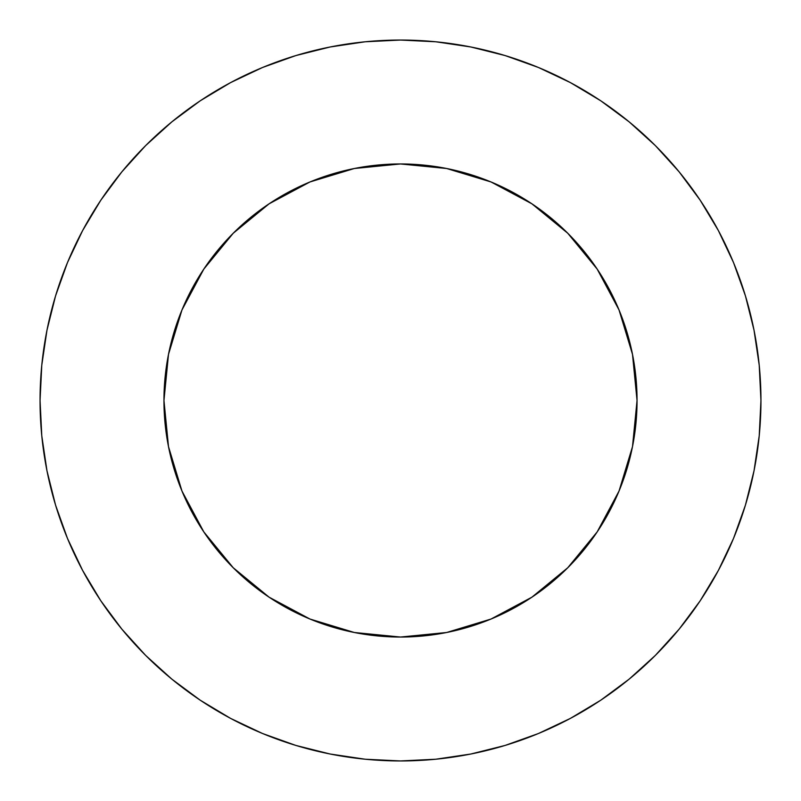 <?xml version="1.0" encoding="UTF-8"?>
<svg xmlns="http://www.w3.org/2000/svg" width="801" height="801" viewBox="0 0 801 801"><rect width="100%" height="100%" fill="white"/><g stroke="black" fill="none" stroke-linecap="round" stroke-linejoin="round"><path stroke-width="1.2" d="M567.839 567.679A236.545 236.545 0 0 0 637.045 400.5A236.545 236.545 0 0 1 400.5 637.045A236.545 236.545 0 0 1 163.955 400.5A236.545 236.545 0 0 0 203.774 531.844M203.865 531.994A236.545 236.545 0 0 0 233.161 567.679M233.321 567.839A236.545 236.545 0 0 0 269.006 597.135M269.156 597.226A236.545 236.545 0 0 0 531.844 597.226M531.994 597.135A236.545 236.545 0 0 0 567.679 567.839M40.05 400.5A360.45 360.45 0 0 1 400.5 40.05A360.45 360.45 0 0 1 760.95 400.5A360.45 360.45 0 0 1 400.5 760.95A360.45 360.45 0 0 1 40.05 400.5L41.782 365.166L46.979 330.182L55.569 295.869L67.484 262.558L82.613 230.588L100.796 200.24L82.613 230.588L100.796 200.24L121.872 171.835L145.622 145.622L171.835 121.872L200.24 100.796L230.588 82.613L262.558 67.484L295.869 55.569L262.558 67.484L295.869 55.569L330.182 46.979L365.166 41.782L400.5 40.05L435.834 41.782L470.818 46.979L505.131 55.569L538.442 67.484L570.412 82.613L600.76 100.796L570.412 82.613L600.76 100.796L629.165 121.872L655.378 145.622L679.128 171.835L700.204 200.24L718.387 230.588L733.516 262.558L745.431 295.869L733.516 262.558L745.431 295.869L754.021 330.182L759.218 365.166L760.95 400.5L759.218 435.834L754.021 470.818L745.431 505.131L733.516 538.442L718.387 570.412L700.204 600.76L718.387 570.412L700.204 600.76L679.128 629.165L655.378 655.378L629.165 679.128L600.76 700.204L570.412 718.387L538.442 733.516L505.131 745.431L538.442 733.516L505.131 745.431L470.818 754.021L435.834 759.218L400.5 760.95L365.166 759.218L330.182 754.021L295.869 745.431L262.558 733.516L230.588 718.387L200.24 700.204L230.588 718.387L200.24 700.204L171.835 679.128L145.622 655.378L121.872 629.165L100.796 600.76L82.613 570.412L67.484 538.442L55.569 505.131L67.484 538.442L55.569 505.131L46.979 470.818L41.782 435.834L40.05 400.5M745.431 505.131L733.516 538.442M600.76 700.204L570.412 718.387M295.869 745.431L262.558 733.516M100.796 600.76L82.613 570.412M55.569 295.869L67.484 262.558M200.24 100.796L230.588 82.613M505.131 55.569L538.442 67.484M700.204 200.24L718.387 230.588M233.161 233.321A236.545 236.545 0 0 0 163.955 400.5L168.5 446.648L181.957 491.023L203.824 531.914L233.241 567.759L269.086 597.176L309.977 619.043L354.352 632.5L400.5 637.045L446.648 632.5L491.023 619.043L531.914 597.176L567.759 567.759L597.176 531.914L619.043 491.023L632.5 446.648L637.045 400.5L632.5 354.352L619.043 309.977L597.176 269.086L567.759 233.241L531.914 203.824L491.023 181.957L446.648 168.5L400.5 163.955L354.352 168.5L309.977 181.957L269.086 203.824L233.241 233.241L203.824 269.086L181.957 309.977L168.5 354.352L163.955 400.5A236.545 236.545 0 0 1 400.5 163.955A236.545 236.545 0 0 1 637.045 400.5A236.545 236.545 0 0 0 597.226 269.156M597.135 269.006A236.545 236.545 0 0 0 567.839 233.321M567.679 233.161A236.545 236.545 0 0 0 531.994 203.865M531.844 203.774A236.545 236.545 0 0 0 269.156 203.774M269.006 203.865A236.545 236.545 0 0 0 233.321 233.161"/></g></svg>
